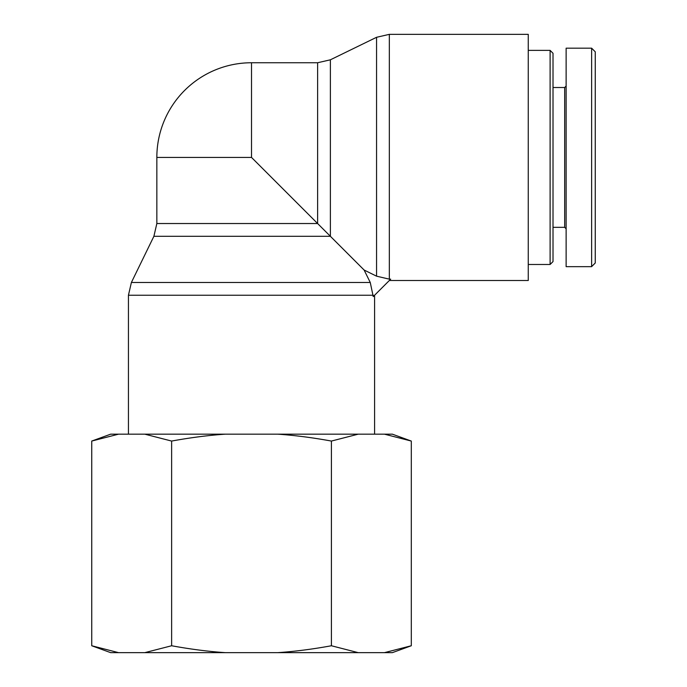 <?xml version="1.0" encoding="UTF-8"?>
<svg xmlns="http://www.w3.org/2000/svg" width="687" height="687" viewBox="0 0 687 687"><rect width="100%" height="100%" fill="white"/><g stroke="black" fill="none" stroke-linecap="round" stroke-linejoin="round"><path stroke-width="1.03" d="M389.331 279.154L390.68 279.154L373.239 296.595L370.259 282.477L364.119 270.034L376.562 276.174L389.331 279.154L389.331 34.35L528.26 34.35L528.26 280.502L389.331 280.502M251.519 157.426L156.842 157.426L156.842 223.533L317.617 223.533L317.617 62.749L251.519 62.749L251.519 157.426L364.119 270.034M374.595 295.238L374.595 434.167M550.107 264.486L553.018 261.567L553.018 53.285L550.107 50.374L550.107 264.486L528.26 264.486M591.627 48.184L595.26 51.817L595.26 262.975L591.627 266.616L591.627 48.184L566.131 48.184L566.131 266.668L591.627 266.668M566.131 86.055L564.671 87.515L564.671 227.337L566.131 228.797M564.671 227.337L553.018 227.337M411.298 645.754L392.363 652.65L384.48 652.65L411.298 645.754L411.298 441.063L384.48 434.167L392.363 434.167L411.298 441.063M358.219 652.65L277.788 652.65C294.68 651.499 312.559 649.206 331.409 645.754L358.219 652.65L384.48 652.65M225.25 652.65L144.82 652.65L171.63 645.754C190.479 649.206 208.35 651.499 225.25 652.65L277.788 652.65M91.74 441.063L110.676 434.167L118.55 434.167L91.74 441.063L91.74 645.754L118.55 652.65L144.82 652.65M118.55 652.65L110.676 652.65L91.74 645.754M171.63 441.063L144.82 434.167L225.25 434.167C208.35 435.318 190.479 437.61 171.63 441.063L171.63 645.754M331.409 441.063C312.559 437.61 294.68 435.318 277.788 434.167L358.219 434.167L331.409 441.063L331.409 645.754M384.48 434.167L358.219 434.167M144.82 434.167L118.55 434.167M277.788 434.167L225.25 434.167M156.842 223.533L153.897 236.294L330.387 236.294L330.387 59.803L376.562 37.296L376.562 276.174M128.443 434.167L128.443 295.238L373.239 295.238M370.259 282.477L131.389 282.477L153.897 236.294M376.562 37.296L389.331 34.35M128.443 295.238L131.389 282.477M317.617 62.749L330.387 59.803M251.519 62.749A94.677 94.677 0 0 0 156.842 157.426M550.107 50.374L528.26 50.374M564.671 87.515L553.018 87.515"/></g></svg>
